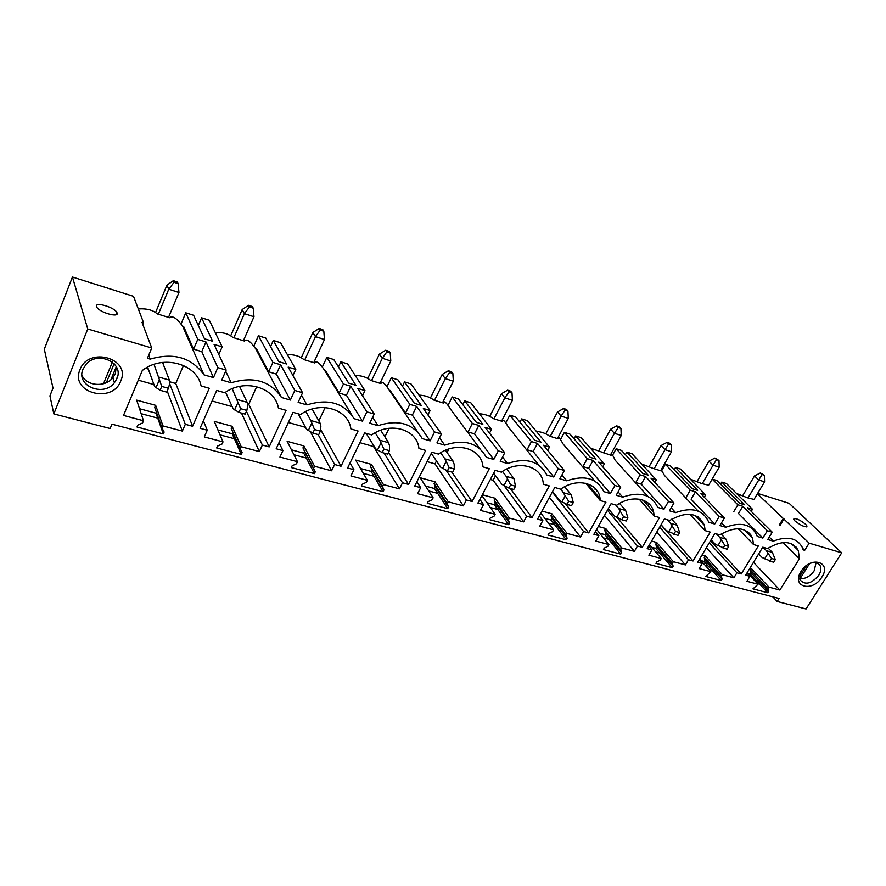 <?xml version="1.0" encoding="UTF-8"?>
<svg xmlns="http://www.w3.org/2000/svg" width="886" height="886" viewBox="0 0 886 886"><rect width="100%" height="100%" fill="white"/><g stroke="black" fill="none" stroke-linecap="round" stroke-linejoin="round"><path stroke-width="1.33" d="M772.825 596.832L777.188 601.483L806.061 608.97L841.7 552.82L809.151 543.162L804.687 550.317L803.214 549.885L802.384 547.526C797.068 537.902 787.377 535.775 773.312 541.147L767.752 539.53L772.238 532.198L767.331 530.747L762.846 538.09L757.231 536.451L756.821 535.244C751.439 524.268 741.073 521.61 725.745 527.248L719.897 525.542L724.394 518L719.222 516.46L714.725 524.036L708.811 522.308C703.329 509.937 692.265 506.703 675.608 512.606L669.439 510.801L673.958 503.026L668.498 501.41L663.991 509.217L657.744 507.39C651.675 494.554 639.991 491.143 622.692 497.146L616.18 495.252L620.698 487.211L614.939 485.506L610.41 493.568L603.82 491.641C597.098 478.296 584.749 474.686 566.752 480.81L559.863 478.794L564.382 470.499L558.291 468.683L553.761 477.011L546.773 474.974C539.352 461.097 526.273 457.276 507.534 463.511L500.225 461.373L504.743 452.79L498.275 450.863L493.757 459.491L486.348 457.32C478.141 442.867 464.264 438.814 444.717 445.16L436.953 442.889L441.461 433.996L434.594 431.958L430.098 440.885L422.234 438.592C413.142 423.508 398.39 419.2 377.979 425.668L369.728 423.253L374.202 414.028L366.893 411.868L362.418 421.127L354.057 418.679C344.001 402.909 328.296 398.323 306.933 404.913L298.139 402.344L302.58 392.764L294.794 390.46L290.353 400.073L281.438 397.46C270.308 380.958 253.551 376.063 231.157 382.774L221.766 380.039L226.163 370.082L217.834 367.612L213.46 377.602L203.924 374.822C191.597 357.512 173.678 352.274 150.166 359.118L147.408 358.309L151.727 347.988L87.758 328.994L72.442 277.03L44.3 349.173L53.005 388.112L49.926 395.887L53.836 413.917L87.758 328.994M53.836 413.917L110.13 428.514L111.935 424.184L779.071 598.471L777.188 601.483M801.077 571.392C790.821 586.986 812.584 592.789 821.809 577.196C832.242 561.824 810.535 555.478 801.077 571.392M603.444 549.586L620.698 554.115L621.551 552.631L620.676 549.674L621.662 547.958L634.398 551.347L637.466 546.031L642.272 547.315L659.494 517.546L654.134 516.006L653.669 512.152C651.132 498.231 631.64 494.355 616.711 505.264L611.107 503.658L593.875 534.291L598.892 535.642L595.824 541.091L608.892 544.569L607.918 546.285L604.296 548.091L603.444 549.586M548.013 535.022L566.243 539.807L567.095 538.278L566.099 535.21L567.084 533.438L580.54 537.027L583.608 531.534L588.681 532.896L605.924 502.163L600.265 500.546L600.088 498.674C598.559 482.804 576.93 477.277 560.694 489.183L554.78 487.477L537.536 519.13L542.841 520.558L539.773 526.173L553.595 529.85L552.62 531.633L548.866 533.472L548.013 535.022M489.393 519.617L508.686 524.678L509.528 523.105L508.398 519.916L509.384 518.088L523.615 521.876L526.683 516.206L532.043 517.645L549.287 485.905L543.306 484.188C542.73 466.523 518.908 459.291 501.398 472.16L495.13 470.355L477.919 503.082L483.534 504.588L480.467 510.402L495.108 514.29L494.122 516.128L490.235 518.011L489.393 519.617M427.285 503.292L447.729 508.664L448.582 507.036L447.297 503.724L448.272 501.83L463.356 505.851L466.424 499.981L472.105 501.509L489.305 468.683L482.959 466.867C481.851 448.526 456.567 440.851 438.515 454.108L431.859 452.192L414.714 486.06L420.673 487.665L417.616 493.679L433.143 497.81L432.169 499.704L428.126 501.642L427.285 503.292M361.377 485.971L383.084 491.686L383.937 489.991L382.475 486.536L383.45 484.587L399.464 488.85L402.51 482.781L408.546 484.398L425.679 450.42L418.945 448.482C417.228 429.422 390.349 421.271 371.71 434.926L364.633 432.889L347.589 467.996L353.935 469.702L350.9 475.926L367.38 480.312L366.416 482.283L362.219 484.265L361.377 485.971M291.306 467.564L314.408 473.633L315.239 471.884L313.6 468.284L314.563 466.269L331.597 470.798L334.62 464.508L341.032 466.224L358.066 431.006L350.889 428.946C348.497 409.11 319.868 400.417 300.609 414.515L293.067 412.344L276.177 448.77L282.933 450.586L279.921 457.043L297.474 461.717L296.511 463.755L292.147 465.792L291.306 467.564M216.682 447.951L241.302 454.418L242.122 452.602L240.272 448.848L241.225 446.754L259.365 451.583L262.367 445.049L269.2 446.887L286.067 410.34L278.425 408.136C275.269 387.459 244.702 378.189 224.778 392.742L216.727 390.427L200.059 428.281L207.258 430.219L204.289 436.931L223.006 441.904L222.054 444.019L217.502 446.112L216.682 447.951M143.51 420.761L142.58 422.965L137.828 425.114L137.02 427.019L163.312 433.93L164.131 432.047L162.038 428.115L162.98 425.933L155.659 405.334L136.666 400.14L143.51 420.761L123.508 415.434L142.314 370.492C162.714 354.145 197.002 363.714 201.089 385.942L209.251 388.278L192.594 426.277L185.307 424.305L182.35 431.094L162.98 425.933M648.873 555.201L661.255 558.501L660.28 560.162L656.781 561.923L655.928 563.374L672.286 567.671L673.138 566.232L672.385 563.374L673.36 561.713L685.432 564.925L688.5 559.764L693.051 560.993L710.229 532.109L705.156 530.659L704.403 525.298C698.157 512.529 686.584 510.923 669.694 520.47L664.4 518.952L647.19 548.644L651.941 549.918L648.873 555.201M699.165 568.579L710.915 571.703L705.71 576.454L721.226 580.529L722.079 579.134L721.425 576.376L722.4 574.759L733.863 577.816L736.919 572.799L741.239 573.962L758.35 545.931L753.532 544.547L752.535 538.09C746.311 526.926 735.435 525.863 719.908 534.889L714.88 533.45L697.714 562.245L702.221 563.463L699.165 568.579M746.898 581.282L758.073 584.251L752.967 588.869L767.73 592.745L768.572 591.394L768.007 588.714L768.982 587.152L779.879 590.054L799.416 558.756L798.286 550.472C792.184 540.637 781.939 540.006 767.542 548.567L762.768 547.194L745.669 575.158L749.955 576.31L746.898 581.282M79.962 369.717C69.828 392.797 112.411 404.171 120.695 381.102C131.394 358.509 88.567 345.983 79.962 369.717M163.312 433.93L157.752 418.137L141.162 413.684M241.302 454.418L234.38 438.725L220.016 434.871M314.408 473.633L306.312 458.051L293.93 454.728M383.084 491.686L373.958 476.236L363.36 473.379M447.729 508.664L437.706 493.358L428.702 490.944M508.686 524.678L497.877 509.528L490.301 507.49M566.243 539.807L554.758 524.811L548.478 523.117M620.698 554.115L608.616 539.275L603.499 537.902M672.286 567.671L659.682 552.997L655.629 551.912M721.226 580.529L708.18 566.032L705.068 565.19M767.73 592.745L754.285 578.414L752.048 577.816M754.285 578.414L750.043 573.884L750.852 572.544L750.287 569.897L751.228 568.358L750.032 568.026M747.806 573.275L750.043 573.884M708.18 566.032L704.06 561.447L704.879 560.074L704.215 557.327L705.156 555.743L702.089 554.902M700.959 560.605L704.06 561.447M659.682 552.997L655.706 548.368L656.537 546.95L655.762 544.115L656.714 542.487L651.575 541.08M651.664 547.271L655.706 548.368M608.616 539.275L604.806 534.59L605.625 533.139L604.75 530.205L605.703 528.521L598.26 526.483M599.7 533.217L604.806 534.59M554.758 524.811L551.136 520.071L551.956 518.576L550.959 515.53L551.912 513.802L541.933 511.067M544.879 518.388L551.136 520.071M497.877 509.528L494.466 504.743L495.296 503.193L494.166 500.047L495.108 498.253L482.294 494.742M486.923 502.705L494.466 504.743M437.706 493.358L434.55 488.54L435.369 486.935L434.096 483.656L435.037 481.807L420.174 477.742L433.143 497.81M425.579 486.115L434.55 488.54M373.958 476.236L371.09 471.374L371.91 469.713L370.47 466.302L371.411 464.386L355.651 460.078L367.38 480.312M360.536 468.517L371.09 471.374M306.312 458.051L303.765 453.156L304.574 451.439L302.957 447.895L303.887 445.913L287.142 441.328L297.474 461.717M291.45 449.822L303.765 453.156M234.38 438.725L232.21 433.797L232.918 432.224M217.923 429.931L232.21 433.797M157.752 418.137L156.014 413.186L156.423 412.211M139.512 408.723L156.014 413.186M841.7 552.82L789.182 503.359L757.641 493.402M772.238 532.198L747.629 507.778L752.502 509.273L726.498 483.568L721.769 482.073L720.539 484.166M721.769 482.073L744.683 504.81L739.732 503.292L716.896 480.533L712.222 479.06M724.394 518L700.527 493.358L705.644 494.92L680.448 469.026L675.486 467.454L674.157 469.768M675.486 467.454L697.67 490.368L692.475 488.762L670.359 465.837L665.342 464.253L661.875 470.311M673.958 503.026L650.933 478.163L656.327 479.824L632.05 453.743L626.834 452.093L625.383 454.673M626.834 452.093L648.198 475.162L642.715 473.478L621.44 450.387L616.169 448.726L612.536 455.249M620.698 487.211L598.659 462.16L604.352 463.899L581.127 437.662L575.623 435.923L574.062 438.825M575.623 435.923L596.045 459.125L590.264 457.353L569.964 434.129L564.393 432.379L560.605 439.401M564.382 470.499L543.472 445.259L549.486 447.109L527.469 420.717L521.677 418.89L519.949 422.168M521.677 418.89L541.003 442.214L534.9 440.342L515.696 416.996L509.827 415.146L505.884 422.7M504.743 452.79L485.129 427.395L491.497 429.345L470.865 402.842L464.729 400.904L462.824 404.658M464.729 400.904L482.826 424.339L476.369 422.345L458.416 398.91L452.225 396.95L448.117 405.09M441.461 433.996L423.353 408.479L430.098 410.539L411.038 383.948L404.559 381.899L402.421 386.263M404.559 381.899L421.238 405.4L414.393 403.296L397.88 379.795L391.324 377.724L387.071 386.484M374.202 414.028L357.822 388.411L364.977 390.604L347.722 363.958L340.866 361.787L338.441 366.937M340.866 361.787L355.917 385.332L348.652 383.095L333.789 359.55L326.834 357.357L322.438 366.793M302.58 392.764L288.183 367.081L295.791 369.418L280.607 342.76L273.32 340.457L270.54 346.659M273.32 340.457L286.532 364.002L278.802 361.632L265.811 338.087L258.435 335.761L253.905 345.939M226.163 370.082L214.035 344.377L222.142 346.869L209.329 320.256L201.587 317.808L198.309 325.483M201.587 317.808L212.673 341.298L204.444 338.773L193.602 315.283L185.761 312.813L181.109 323.8M72.442 277.03L133.498 296.312L143.598 322.814L142.004 322.327L151.727 347.988M809.151 543.162L757.397 493.801M805.618 524.246C799.139 519.351 795.13 517.668 793.601 519.196L794.963 520.979C801.442 525.896 805.463 527.602 807.013 526.074L805.618 524.246M767.331 530.747L742.789 506.294L737.872 504.787L712.189 479.093M719.222 516.46L695.432 491.796L690.26 490.213L665.342 464.253M668.498 501.41L645.573 476.524L640.124 474.852L616.169 448.726M614.939 485.506L593.011 460.432L587.252 458.671L564.393 432.379M558.291 468.683L537.503 443.432L531.423 441.571L509.827 415.146M498.275 450.863L478.817 425.457L472.382 423.486L452.225 396.95M434.594 431.958L416.653 406.43L409.83 404.337L391.324 377.724M366.893 411.868L350.712 386.23L343.458 384.015L326.834 357.357M294.794 390.46L280.618 364.766L272.91 362.407L258.435 335.761M217.834 367.612L205.973 341.918L197.755 339.393L185.761 312.813M96.519 306.6L96.818 307.243C99.719 312.614 119.4 318.063 117.074 312.913L116.797 312.337C114.039 307.065 94.47 301.484 96.519 306.6M162.038 428.115L154.751 407.471L155.659 405.334M182.35 431.094L167.221 391.069M185.307 424.305L169.669 383.704M192.594 426.277L175.76 383.494L169.569 381.733M153.942 384.579L138.271 380.16M183.491 365.475L175.76 383.494M145.946 368.067L148.361 369.185L146.013 368.122M143.598 322.814L142.867 324.597M148.715 355.208L150.166 359.118M138.316 308.937C146.688 308.394 152.99 310.034 157.221 313.877L169.625 317.742C172.382 315.338 176.724 318.14 182.616 326.137L203.924 374.822M213.46 377.602L201.786 351.62L193.569 349.139L183.612 326.436L182.616 326.137M205.973 341.918L201.786 351.62M197.755 339.393L193.569 349.139M223.006 441.904L214.29 421.382L232.11 426.266L231.191 428.315L240.272 448.848M241.225 446.754L232.11 426.266M207.258 430.219L203.37 420.75M259.365 451.583L241.468 413.086M212.075 400.981L232.165 406.641M262.367 445.049L246.441 411.359M269.2 446.887L248.744 404.304L256.707 386.65M247.46 403.938L248.744 404.304M222.142 346.869L218.809 354.5M225.686 371.145L231.157 382.774M215.198 332.438C222.829 332.172 228.699 333.834 232.785 337.422L244.425 341.055C246.552 338.552 250.306 341.121 255.689 348.774L281.438 397.46M290.353 400.073L276.366 374.113L268.668 371.788L256.619 349.062L255.689 348.774M280.618 364.766L276.366 374.113M272.91 362.407L268.668 371.788M315.239 471.884L304.574 451.439M313.6 468.284L302.957 447.895M314.563 466.269L303.887 445.913M282.933 450.586L279.012 442.668M331.597 470.798L310.421 431.781M288.36 422.5L305.504 427.329M334.62 464.508L318.152 434.594M341.032 466.224L320.544 429.466M318.838 420.905L325.14 407.549M295.791 369.418L292.956 375.598M301.484 395.134L306.933 404.913M287.33 354.566C294.34 354.522 299.822 356.183 303.787 359.55L314.729 362.961C316.291 360.38 319.525 362.751 324.442 370.071L351.986 415.268M362.418 421.127L346.426 395.245L339.183 393.052L325.317 370.337L324.442 370.071M350.712 386.23L346.426 395.245M343.458 384.015L339.183 393.052M383.937 489.991L371.91 469.713M382.475 486.536L370.47 466.302M383.45 484.587L371.411 464.386M353.935 469.702L350.059 462.913M399.464 488.85L373.538 446.522L373.859 445.88M359.882 442.668L373.538 446.522M402.51 482.781L384.081 453.089M408.546 484.398L388.5 452.425M384.889 436.853L389.109 428.259M364.977 390.604L362.507 395.743M372.641 417.262L377.979 425.668M355.153 375.431C361.621 375.564 366.771 377.214 370.614 380.371L380.925 383.583C381.977 380.936 384.757 383.117 389.242 390.15L417.838 432.135M430.098 440.885L412.344 415.124L405.522 413.064L390.073 390.405M416.653 406.43L412.344 415.124M409.83 404.337L405.522 413.064M448.582 507.036L435.369 486.935M447.297 503.724L434.096 483.656M448.272 501.83L435.037 481.807M420.673 487.665L416.896 481.751M463.356 505.851L435.004 463.865L436.466 460.964M427.085 461.628L435.004 463.865M466.424 499.981L446.001 470.112M472.105 501.509L451.816 472.083M447.053 452.513L448.848 448.992M430.098 410.539L427.916 414.903M439.534 437.806L444.717 445.16M419.045 395.134C425.047 395.4 429.909 397.028 433.631 400.018L443.365 403.041C443.964 400.339 446.322 402.355 450.431 409.099L480.046 448.848M493.757 459.491L474.486 433.863L468.052 431.925L472.382 423.486M478.817 425.457L474.486 433.863M495.108 514.29L481.873 495.551M509.528 523.105L495.296 503.193M508.398 519.916L494.166 500.047M509.384 518.088L495.108 498.253M483.534 504.588L479.869 499.361M523.615 521.876L493.125 480.256L495.518 475.716M490.335 479.47L493.125 480.256M526.683 516.206L504.023 485.617M532.043 517.645L510.292 488.485M491.497 429.345L489.537 433.11M502.539 456.988L507.534 463.511M479.359 413.762C484.952 414.139 489.548 415.733 493.159 418.557L502.362 421.426C502.561 418.668 504.533 420.54 508.298 427.03L538.943 465.216M553.761 477.011L533.173 451.561L527.081 449.734L531.423 441.571M537.503 443.432L533.173 451.561M553.595 529.85L540.837 513.072M567.095 538.278L551.956 518.576M566.099 535.21L550.959 515.53M567.084 533.438L551.912 513.802M585.746 483.28L600.265 500.546M542.841 520.558L539.308 515.874M580.54 537.027L549.409 497.334M583.608 531.534L552.299 492.04M588.681 532.896L565.279 503.536M549.486 447.109L547.725 450.387M561.957 474.962L566.752 480.81M536.384 431.393C541.612 431.859 545.975 433.431 549.475 436.111L558.191 438.825C558.025 436.034 559.653 437.762 563.097 444.008L594.805 481.098M610.41 493.568L588.669 468.306L582.91 466.568L587.252 458.671M593.011 460.432L588.669 468.306M608.892 544.569L596.621 529.407M621.551 552.631L605.625 533.139M620.676 549.674L604.75 530.205M621.662 547.958L605.703 528.521M639.127 499.128L654.134 516.006M598.892 535.642L595.492 531.423M634.398 551.347L604.496 515.408M637.466 546.031L607.397 510.247M642.272 547.315L617.01 517.413M596.732 491.309L597.053 490.722M604.352 463.899L602.746 466.8M618.085 491.863L622.692 497.146M611.008 453.931C612.06 454.141 613.422 456.201 615.083 460.111L647.843 496.426M590.386 448.117L611.096 455.315L610.731 454.418M663.991 509.217L641.242 484.155L635.783 482.516L640.124 474.852M645.573 476.524L641.242 484.155M661.255 558.501L649.471 544.713M673.138 566.232L656.537 546.95M672.385 563.374L655.762 544.115M673.36 561.713L656.714 542.487M689.862 514.268L705.156 530.659M651.941 549.918L648.663 546.086M685.432 564.925L656.736 532.165M688.5 559.764L659.649 527.137M693.051 560.993L660.978 524.866M648.353 505.075L649.061 503.824M656.327 479.824L654.854 482.405M671.189 507.789L675.608 512.606M661.233 469.669L664.456 475.417L698.268 511.167M641.597 463.998L653.458 468.517L661.31 470.964L660.912 470.222M714.725 524.036L691.113 499.195L695.432 491.796M690.26 490.213L685.93 497.633M710.915 571.703L699.597 559.088M722.079 579.134L704.879 560.074M721.425 576.376L704.215 557.327M722.4 574.759L705.156 555.743M738.138 528.709L753.532 544.547M702.221 563.463L699.076 559.952M733.863 577.816L706.341 547.769M736.919 572.799L709.254 542.874M741.239 573.962L710.483 540.814M697.526 517.967L698.135 516.937M705.644 494.92L704.281 497.234M721.514 522.84L725.745 527.248M690.249 479.093L701.568 483.512L708.623 485.218M762.846 538.09L738.481 513.492L742.789 506.294M737.872 504.787L733.686 511.787M758.073 584.251L747.208 572.644M768.572 591.394L750.852 572.544M768.007 588.714L750.287 569.897M768.982 587.152L751.228 568.358M779.879 590.054L753.488 562.366M799.416 558.756L783.08 542.553M749.955 576.31L746.931 573.087M769.247 537.082L773.312 541.147M736.51 493.458L747.33 497.766L754.019 499.416M783.146 518.653L779.281 524.966M752.502 509.273L751.239 511.355M784.021 518.919L779.924 525.597M802.738 548.412L804.687 550.317M796.669 548.877L797.057 548.257M795.506 547.736L796.005 546.928M799.537 578.536C805.075 579.2 809.948 576.631 814.156 570.828L816.072 562.676M800.113 578.647L809.549 563.607M799.382 576.897L806.515 565.523M800.257 572.843L799.903 579.721C804.964 585.436 811.233 583.974 818.73 575.357C820.868 571.813 821.366 568.668 820.248 565.91C818.42 562.599 815.076 561.724 810.214 563.286M103.485 383.749L112.367 362.064M106.331 382.697L114.128 363.692M110.883 379.795L116.276 366.66M116.786 378.377L117.617 376.384M81.988 375.42C86.695 386.263 105.379 387.57 112.865 377.768L115.324 373.715L116.299 366.715M82.996 369.174L86.119 364.29C98.014 350.269 124.45 362.961 116.886 378.665L114.405 382.752C103.452 397.437 75.487 385.698 82.996 369.174M758.66 553.916L762.193 557.571L773.611 562.333L775.305 559.575L771.573 558.523L766.401 550.704L763.045 547.271M768.162 548.135L772.359 552.399L766.401 550.704M747.917 531.844L750.774 534.756M772.359 552.399L775.305 559.575M769.879 561.281L771.573 558.523M764.64 558.833L767.918 553.506M753.864 499.671L764.585 481.851L758.748 479.968L748.028 497.854M762.093 474.542L764.419 475.306L760.387 472.947L762.093 474.542L758.748 479.968L754.507 475.948L742.933 495.307M764.585 481.851L764.419 475.306M754.507 475.948L760.387 472.947M711.126 539.74L715.478 544.425L727.007 549.254L728.713 546.429L724.781 545.322L719.709 537.359L716.442 533.893M721.149 534.048L725.977 539.153L719.709 537.359M725.977 539.153L728.713 546.429M723.076 548.157L724.781 545.322M717.881 545.698L721.16 540.205M708.423 485.517L719.188 467.177L713.064 465.194L702.299 483.601M716.541 459.657L718.989 460.454L714.88 458.04L716.541 459.657L713.064 465.194L708.944 461.152L697.315 481.087M719.188 467.177L718.989 460.454M708.944 461.152L714.88 458.04M661.067 524.7L666.305 530.592L677.934 535.498L679.651 532.575L675.509 531.412L670.547 523.316L667.402 519.816M671.688 519.174L677.148 525.199L670.547 523.316M677.148 525.199L679.651 532.575M673.792 534.336L675.509 531.412M668.642 531.866L671.931 526.206M660.679 470.632L671.466 451.749L665.021 449.667L654.233 468.616M668.642 443.997L671.223 444.838L669.617 443.221L667.047 442.38L668.642 443.997L665.021 449.667L661.045 445.592L649.383 466.147M671.466 451.749L671.223 444.838M661.045 445.592L667.047 442.38M608.283 508.675L614.474 516.017L621.828 519.761L626.192 520.99L627.908 517.978L623.545 516.748L618.727 508.509L615.704 504.976M619.591 503.425L625.682 510.491L618.727 508.509M625.682 510.491L627.908 517.978M621.828 519.761L623.545 516.748M616.734 517.28L620.034 511.443M610.432 454.972L621.23 435.502L614.441 433.309L603.643 452.857M618.229 427.517L620.942 428.403L619.403 426.775L616.689 425.889L618.229 427.517L614.441 433.309L610.631 429.223L598.936 450.431M621.23 435.502L620.942 428.403M610.631 429.223L616.689 425.889M552.554 491.553L559.753 500.623L566.951 504.367L571.57 505.662L573.275 502.561L568.668 501.255L560.916 489.028M564.67 486.746L571.359 494.975L564.005 492.871M571.359 494.975L573.275 502.561M566.951 504.367L568.668 501.255M561.923 501.875L565.224 495.861M557.482 438.47L568.291 418.391L561.126 416.077L550.328 436.233M565.08 410.14L567.937 411.071L566.475 409.443L563.618 408.501L565.08 410.14L561.126 416.077L557.504 411.968L545.787 433.874M568.291 418.391L567.937 411.071M557.504 411.968L563.618 408.501M493.646 473.179L501.908 484.354L508.907 488.097L513.791 489.46L515.508 486.248L510.624 484.875L506.15 476.336L502.473 471.441M506.714 469.048L513.935 478.562L506.15 476.336M513.935 478.562L515.508 486.248M508.907 488.097L510.624 484.875M503.968 485.594L507.268 479.37M501.609 421.049L512.407 400.317L504.843 397.869L494.045 418.69M508.974 391.8L511.997 392.786L510.613 391.147L507.6 390.161L508.974 391.8L504.843 397.869L501.421 393.749L489.703 416.42M512.407 400.317L511.997 392.786M501.421 393.749L507.6 390.161M431.283 453.333L440.652 467.121L447.419 470.854L452.602 472.304L454.308 468.982L449.136 467.52L444.883 458.826L440.652 452.724M445.47 450.254L453.123 461.185L444.883 458.826M453.123 461.185L454.153 464.264L454.308 468.982M447.419 470.854L449.136 467.52M442.59 468.351L445.891 461.916M442.568 402.643L453.333 381.213L445.337 378.632L434.572 400.151M449.656 372.408L452.857 373.449L451.572 371.81L448.382 370.758L449.656 372.408L445.337 378.632L442.158 374.501L430.452 397.98M453.333 381.213L452.857 373.449M442.158 374.501L448.382 370.758M366.162 433.332L375.675 448.837L382.176 452.558L387.68 454.097L389.386 450.653L383.882 449.102L379.884 440.253L375.199 432.767M380.714 430.264L388.633 442.756L379.884 440.253M388.633 442.756L389.53 445.88L389.386 450.653M382.176 452.558L383.882 449.102M377.48 450.055L380.758 443.388M380.072 383.173L390.792 360.99L382.309 358.254L371.599 380.526M386.85 351.875L390.239 352.982L389.065 351.332L385.676 350.225L386.85 351.875L382.309 358.254L379.407 354.123L367.734 378.466M390.792 360.99L390.239 352.982M379.407 354.123L385.676 350.225M298.217 413.828L306.634 429.422L312.824 433.099L318.672 434.738L320.367 431.172L314.508 429.522L310.809 420.518L305.814 411.469M312.16 409.011L320.112 423.176L310.809 420.518M320.112 423.176L320.865 426.354L320.367 431.172M312.824 433.099L314.508 429.522M308.284 430.607L311.529 423.696M313.821 362.518L324.453 339.548L315.449 336.636L304.828 359.716M320.223 330.09L323.822 331.264L322.77 329.625L319.181 328.451L320.223 330.09L315.449 336.636L312.869 332.505L301.262 357.8M324.453 339.548L323.822 331.264M312.869 332.505L319.181 328.451M225.576 392.21L233.129 408.745L238.943 412.389L245.189 414.139L246.851 410.428L240.615 408.667L232.198 388.71M239.541 386.418L247.172 402.344L237.249 399.508M247.172 402.344L247.748 405.555L246.851 410.428M238.943 412.389L240.615 408.667M234.591 409.908L237.802 402.731M243.451 340.589L253.983 316.756L244.403 313.655L233.893 337.599M249.431 306.944L253.252 308.195L252.344 306.567L248.523 305.316L249.431 306.944L244.403 313.655L242.188 309.546L230.659 335.883M253.983 316.756L253.252 308.195M242.188 309.546L248.523 305.316M147.608 367.125L154.707 386.684L160.1 390.272L166.767 392.144L168.406 388.289L161.739 386.407L154.031 364.367M162.548 362.44L169.37 380.105L158.782 377.082M169.37 380.105L169.758 383.372L168.406 388.289M160.1 390.272L161.739 386.407M155.969 387.813L159.137 380.349M168.584 317.243L178.961 292.502L168.761 289.201L158.395 314.076M174.055 282.302L178.13 283.642L177.388 282.014L173.324 280.685L174.055 282.302L168.761 289.201L166.956 285.115L155.537 312.581M178.961 292.502L178.13 283.642M166.956 285.115L173.324 280.685M163.201 364.146L164.154 362.285M595.47 488.74L595.104 489.382M647.5 502.495L646.802 503.359M587.54 483.789L600.088 498.674M642.882 500.058L653.669 512.152M695.156 515.442L704.403 525.298M744.605 529.983L752.535 538.09M791.475 543.771L798.286 550.472M807.013 526.074L806.515 526.893M817.357 563.097L820.248 565.91M115.8 314.807L116.797 312.337M114.405 382.752L112.865 377.768"/></g></svg>

